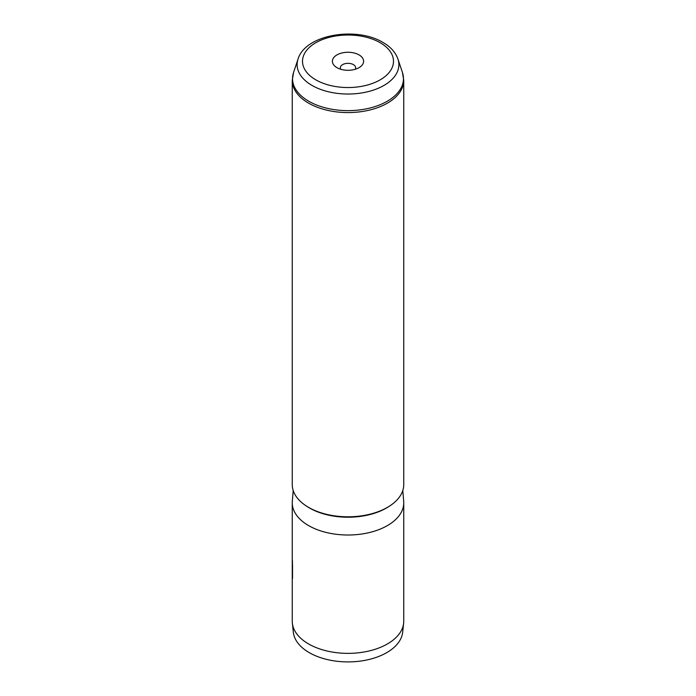 <?xml version="1.0" encoding="UTF-8"?>
<svg xmlns="http://www.w3.org/2000/svg" width="696" height="696" viewBox="0 0 696 696"><rect width="100%" height="100%" fill="white"/><g stroke="black" fill="none" stroke-linecap="round" stroke-linejoin="round"><path stroke-width="1.04" d="M359.04 54.906A15.608 9.013 0 0 0 336.96 54.906A15.608 9.013 0 0 0 336.96 67.651L336.96 67.651A15.608 9.013 0 0 0 359.04 67.651A15.608 9.013 0 0 0 359.04 54.906M355.204 69.269A7.665 4.428 0 0 0 355.665 67.764A7.665 4.428 0 0 0 353.42 64.632A7.665 4.428 0 0 0 345.068 63.675A7.665 4.428 0 0 0 340.335 67.764A7.665 4.428 0 0 0 340.796 69.269M402.801 490.523L403.689 501.303A55.75 32.19 180 0 1 403.75 502.825L403.75 621.18A55.75 32.19 180 0 1 403.645 623.172L402.671 632.238A54.775 31.625 180 0 1 367.384 659.86A54.775 31.625 180 0 1 309.268 652.648A54.775 31.625 180 0 1 293.329 632.238L292.355 623.172A55.75 32.19 180 0 1 292.25 621.18L292.25 502.825A55.75 32.19 180 0 1 292.311 501.303L293.199 490.523M403.645 623.172A55.75 32.19 180 0 1 367.732 651.282A55.75 32.19 180 0 1 308.58 643.939A55.75 32.19 180 0 1 292.355 623.172M403.75 80.388L403.75 484.616A55.75 32.19 180 0 1 369.332 514.353A55.75 32.19 180 0 1 308.58 507.375A55.75 32.19 180 0 1 292.25 484.616L292.25 80.388L293.538 72.549A55.462 32.025 0 0 0 308.78 101.259A55.462 32.025 0 0 0 374.004 106.906A55.462 32.025 0 0 0 402.462 72.549L403.75 80.388A55.75 32.19 180 0 1 369.332 110.125A55.75 32.19 180 0 1 308.58 103.147A55.75 32.19 180 0 1 292.25 80.388M403.75 502.825A55.75 32.19 180 0 1 369.332 532.562A55.75 32.19 180 0 1 308.58 525.584A55.75 32.19 180 0 1 292.25 502.825M292.529 574.913L292.433 560.532M389.281 506.253A54.358 31.381 180 0 1 309.563 508.028A54.358 31.381 180 0 1 306.719 506.253M298.036 59.09C305.292 34.408 356.517 26.257 382.957 42.43C390.508 46.745 395.511 52.296 397.964 59.09A50.886 29.38 180 0 1 371.855 90.602A50.886 29.38 180 0 1 312.017 85.425A50.886 29.38 180 0 1 298.036 59.09L293.538 72.549M315.827 79.849A45.501 26.265 0 0 0 380.173 79.849A45.501 26.265 0 0 0 380.173 42.708A45.501 26.265 0 0 0 315.827 42.708A45.501 26.265 0 0 0 315.827 79.849M397.964 59.09L402.462 72.549M292.529 565.326L292.529 578.507"/></g></svg>
